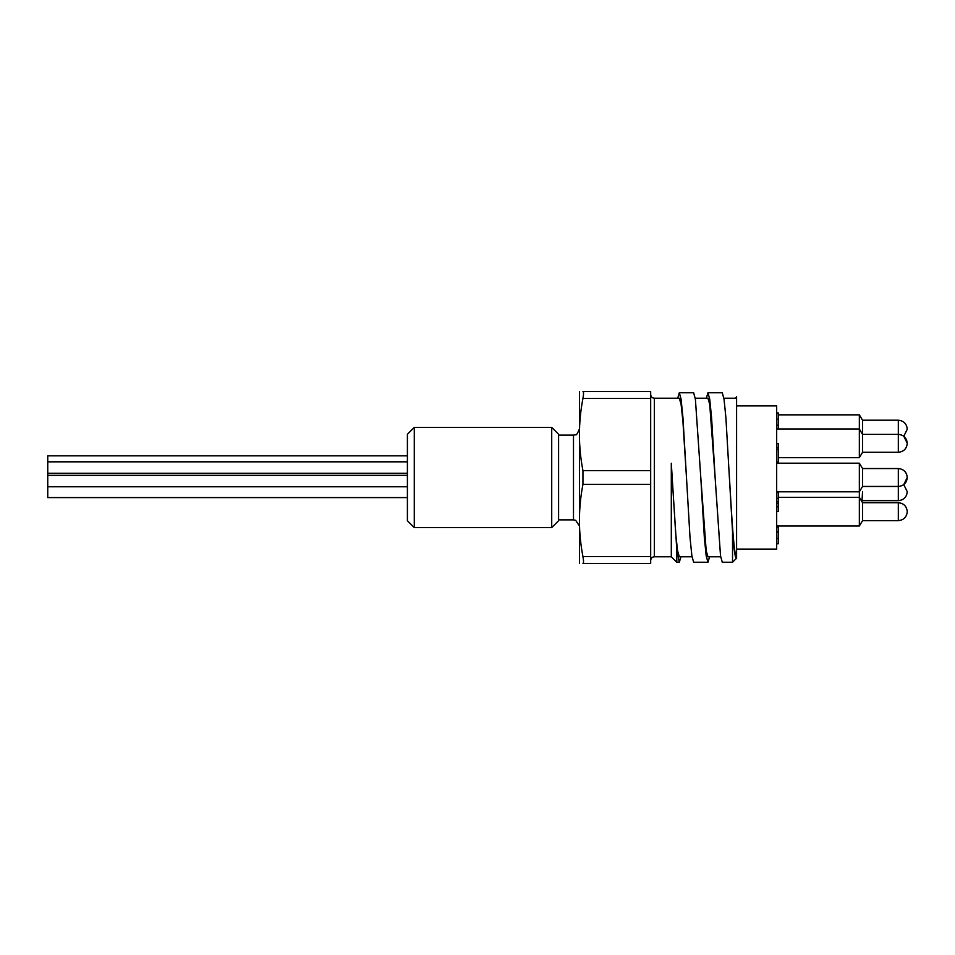 <?xml version="1.0" encoding="UTF-8"?>
<svg xmlns="http://www.w3.org/2000/svg" width="955" height="955" viewBox="0 0 955 955"><rect width="100%" height="100%" fill="white"/><g stroke="black" fill="none" stroke-linecap="round" stroke-linejoin="round"><path stroke-width="1.43" d="M715.116 477.5L720.512 555.822L722.267 562.256L732.533 562.256L732.533 531.529L725.896 417.574L724.033 399.19L722.267 392.744L707.953 392.744L709.72 399.19L711.571 417.574L715.116 477.5L709.72 404.275L707.953 398.235L695.252 398.235M677.704 398.235L679.315 392.744L681.082 399.202L682.944 417.574L690.011 537.414L691.874 555.798L693.628 562.256L707.953 562.256L706.187 555.798L704.336 537.426L700.791 477.5L706.187 550.713L707.953 556.765L720.655 556.765M706.33 398.235L707.953 392.744M709.577 556.765L707.953 562.256M729.429 477.5C731.805 519.854 734.204 557.827 736.591 556.765L736.591 398.235L736.591 405.911L776.678 405.911L776.678 549.089L736.591 549.089M686.478 477.5L682.932 421.442L681.082 404.263L679.315 398.235L654.342 398.235L654.342 556.765L671.305 556.765L671.305 463.235L675.698 533.57L677.561 550.737L679.327 556.765L692.017 556.765M558.591 520.738L558.591 434.262L551.715 427.386L551.715 527.614L558.591 520.738M414.279 427.386L407.403 434.262L407.403 520.738L414.279 527.614L414.279 427.386L551.715 427.386M407.403 455.822L47.75 455.822L47.75 497.591L407.403 497.591M582.944 398.474C583.72 394.057 583.72 391.765 582.944 391.598L650.677 391.598L650.677 398.474L582.944 398.474C578.264 422.516 578.264 446.57 582.944 470.624L582.944 484.376C578.264 508.43 578.264 532.484 582.944 556.526L650.677 556.526L650.677 484.376L582.944 484.376M582.944 391.598C578.264 391.598 578.264 391.598 582.944 391.598C578.264 391.598 578.264 391.598 582.944 391.598M579.458 563.402L579.458 391.598M650.677 556.526L650.677 563.402L582.944 563.402C578.264 563.402 578.264 563.402 582.944 563.402C578.264 563.402 578.264 563.402 582.944 563.402C583.72 563.235 583.72 560.943 582.944 556.526M582.944 470.624L650.677 470.624L650.677 484.376M671.305 556.765L676.797 562.256L676.797 549.686L672.165 477.5M700.791 477.5L695.395 399.19L693.628 392.744L679.315 392.744M680.939 556.765L679.315 562.256L676.797 549.686M732.533 531.529C733.906 550.116 735.255 559.009 736.591 558.209L736.591 556.765M723.89 398.235L736.591 398.235L736.591 396.791L735.493 398.235M862.568 452.276L898.321 452.276L898.321 420.212L862.568 420.212L859.345 414.852L859.345 457.636L778.277 457.636L859.345 457.636L862.568 452.276L862.568 434.37L859.345 429.01L776.678 429.01M776.678 491.813L859.345 491.813L862.568 486.453L862.568 468.547L859.345 463.187L859.345 525.99L778.277 525.99L778.277 527.076L776.678 527.076M862.568 420.212L862.568 434.37L898.321 434.37C903.728 434.919 906.701 437.891 907.25 443.299L903.8 436.244L907.25 429.189M862.568 491.706L861.947 501.685L862.568 502.724L859.345 497.364L778.277 497.364M898.321 502.724C903.728 503.273 906.701 506.245 907.25 511.653L907.25 511.653C906.701 506.245 903.728 503.273 898.321 502.724L898.321 520.63L862.568 520.63L862.568 502.724L898.321 502.724L862.568 502.724M862.568 486.453L898.321 486.453L898.321 468.547L862.568 468.547L898.321 468.547C903.728 469.096 906.701 472.068 907.25 477.476L903.764 484.603L907.25 491.718C906.701 497.137 903.728 500.11 898.321 500.659L898.321 486.453C903.728 485.904 906.701 482.932 907.25 477.524C906.701 472.068 903.728 469.096 898.321 468.547M778.277 429.01L778.277 412.942L776.678 412.942M776.678 462.16L778.277 462.16L778.277 443.598L776.678 443.598M776.678 511.546L778.277 511.546L778.277 492.517L776.678 492.517M776.678 543.777L778.277 543.777L778.277 527.076M778.277 419.317L776.678 419.317M778.277 425.238L776.678 425.238M778.277 447.776L776.678 447.776M778.277 449.638L776.678 449.638M778.277 498.355L776.678 498.355M778.277 501.566L776.678 501.566M778.277 503.118L776.678 503.118M778.277 506.842L776.678 506.842M778.277 538.393L776.678 538.393M650.677 470.624L650.677 398.474M579.207 525.608L575.638 520.296L573.489 519.878L573.489 435.122L575.507 434.752C576.199 435.504 577.441 433.713 579.207 429.392M778.277 531.899L776.678 531.899M414.279 527.614L551.715 527.614M654.342 556.765C652.146 556.956 650.916 558.174 650.677 560.43M654.342 398.235C652.146 398.044 650.916 396.826 650.677 394.57M679.315 562.256L676.797 562.256M736.591 558.209L732.533 562.256M859.345 414.852L778.277 414.852M859.345 525.99L862.568 520.63L859.345 525.99L776.678 525.99M859.345 463.187L776.678 463.187M898.321 500.659L862.568 500.659M898.321 420.212C903.728 420.761 906.701 423.733 907.25 429.141M898.321 452.276C903.728 451.727 906.701 448.755 907.25 443.347C906.701 448.755 903.728 451.727 898.321 452.276M898.321 520.63C903.728 520.081 906.701 517.109 907.25 511.701C906.701 517.109 903.728 520.081 898.321 520.63M47.75 473.286L407.403 473.286M47.75 461.826L407.403 461.826M573.489 435.122L558.591 435.122M573.489 519.878L558.591 519.878M47.75 486.775L407.403 486.775M47.75 475.327L407.403 475.327"/></g></svg>
